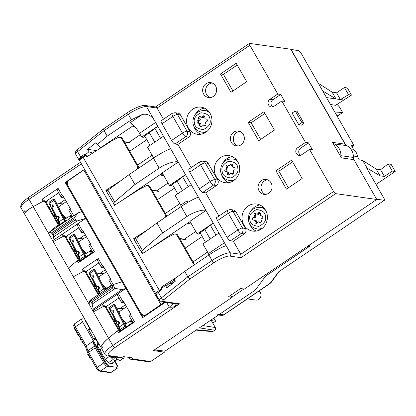 <?xml version="1.0" encoding="UTF-8"?>
<svg xmlns="http://www.w3.org/2000/svg" width="416" height="416" viewBox="0 0 416 416"><rect width="100%" height="100%" fill="white"/><g stroke="black" fill="none" stroke-linecap="round" stroke-linejoin="round"><path stroke-width="0.62" d="M118.264 328.281A11.892 3.416 55.9 0 0 120.203 330.065M121.571 317.959A6.937 1.992 55.9 0 0 127.379 322.993L131.622 320.122M110.817 311.516A11.892 3.416 55.9 0 0 110.458 311.704A11.892 3.416 55.9 0 0 110.001 313.851M126.568 306.784L119.6 311.501A6.937 1.992 55.9 0 0 119.61 314.09M196.102 330.112L211.957 331.62L213.112 331.313L196.638 329.748L165.043 351.125L154.357 349.955M231.92 297.133L243.906 289.021M213.112 331.313L214.687 330.252C215.571 329.503 215.779 328.593 215.301 327.517L211.354 320.627L215.649 321.209L213.866 318.094M214.687 330.252L199.41 327.876L255.429 289.973L265.559 276.12L309.239 246.568L307.523 246.329M309.239 246.568L308.662 245.56M212.794 323.138L215.649 321.209M339.186 148.637A12.688 11.762 -81.9 0 0 334.126 143.868L346.648 145.652A12.688 11.762 98.1 0 1 351.707 150.42A12.688 11.762 98.1 0 1 353.413 157.461L340.891 155.678A12.688 11.762 -81.9 0 0 339.186 148.637M206.003 83.741A7.535 6.984 98.1 0 1 210.699 82.628A7.535 6.984 98.1 0 1 216.497 88.457A7.535 6.984 98.1 0 1 213.268 96.429A7.535 6.984 98.1 0 1 208.572 97.542A7.535 6.984 98.1 0 1 202.779 91.712A7.535 6.984 98.1 0 1 206.003 83.741M210.07 97.578A7.535 6.984 98.1 0 1 205.618 91.333A7.535 6.984 98.1 0 1 208.952 84.162A7.535 6.984 98.1 0 1 212.15 83.008M233.73 132.153A7.535 6.984 98.1 0 1 238.425 131.04A7.535 6.984 98.1 0 1 244.223 136.869A7.535 6.984 98.1 0 1 240.994 144.841A7.535 6.984 98.1 0 1 236.298 145.954A7.535 6.984 98.1 0 1 230.506 140.124A7.535 6.984 98.1 0 1 233.73 132.153M237.796 145.995A7.535 6.984 98.1 0 1 233.345 139.75A7.535 6.984 98.1 0 1 236.678 132.574A7.535 6.984 98.1 0 1 239.876 131.42M261.456 180.565A7.535 6.984 98.1 0 1 266.152 179.452A7.535 6.984 98.1 0 1 271.95 185.281A7.535 6.984 98.1 0 1 268.72 193.253A7.535 6.984 98.1 0 1 264.025 194.366A7.535 6.984 98.1 0 1 258.232 188.536A7.535 6.984 98.1 0 1 261.456 180.565M265.522 194.407A7.535 6.984 98.1 0 1 261.071 188.162A7.535 6.984 98.1 0 1 264.404 180.986A7.535 6.984 98.1 0 1 267.602 179.832M192.66 109.21A13.681 12.678 98.1 0 1 201.188 107.188A13.681 12.678 98.1 0 1 211.713 117.775A13.681 12.678 98.1 0 1 205.852 132.252A13.681 12.678 98.1 0 1 197.33 134.274A13.681 12.678 98.1 0 1 186.805 123.687A13.681 12.678 98.1 0 1 192.66 109.21M204.433 108.144A13.681 12.678 -81.9 0 0 199.29 110.157A13.681 12.678 -81.9 0 0 195.52 114.031M220.386 157.628A13.681 12.678 98.1 0 1 228.914 155.605A13.681 12.678 98.1 0 1 239.439 166.187A13.681 12.678 98.1 0 1 233.579 180.664A13.681 12.678 98.1 0 1 225.056 182.686A13.681 12.678 98.1 0 1 214.531 172.099A13.681 12.678 98.1 0 1 220.386 157.628M223.246 162.443A13.681 12.678 98.1 0 1 227.016 158.569A13.681 12.678 98.1 0 1 232.159 156.556M248.113 206.04A13.681 12.678 98.1 0 1 256.641 204.017A13.681 12.678 98.1 0 1 267.166 214.604A13.681 12.678 98.1 0 1 261.305 229.076A13.681 12.678 98.1 0 1 252.782 231.098A13.681 12.678 98.1 0 1 242.258 220.511A13.681 12.678 98.1 0 1 248.113 206.04M250.973 210.855A13.681 12.678 98.1 0 1 254.743 206.981A13.681 12.678 98.1 0 1 259.886 204.968M230.818 295.209L232.066 297.383L153.426 350.584L164.476 352.16L150.639 361.52A2.376 2.205 98.1 0 1 149.157 361.873L130.666 359.237A2.376 2.205 -81.9 0 0 132.148 358.888L133.406 358.036L123.24 356.585L121.982 357.438L109.091 355.602C106.751 354.708 108.649 352.061 114.78 347.651L179.572 303.815L175.578 303.805M277.784 94.011L280.732 94.427L284.747 101.442L281.798 101.02L273.936 106.34A4.165 3.858 98.1 0 1 271.341 106.959A4.165 3.858 98.1 0 1 268.138 103.735A4.165 3.858 98.1 0 1 269.922 99.33L277.784 94.011L249.865 45.261A2.376 0.681 55.9 0 1 249.418 43.42A2.376 0.681 55.9 0 1 249.605 43.384L290.706 49.244L345.067 144.16A3.962 3.676 98.1 0 0 346.648 145.652M281.798 101.02L305.51 142.423L308.459 142.844L312.473 149.854L309.525 149.432L333.622 191.506A2.376 0.681 55.9 0 0 335.65 193.632L376.756 199.488L353.943 159.661A3.962 3.676 98.1 0 1 353.413 157.461M376.756 199.488L244.332 289.084L240.651 288.558L228.379 296.858L232.066 297.383M295.225 110.937L296.993 111.186L303.685 122.876L302.011 125.211L298.771 124.748L292.079 113.064L295.225 110.937L301.917 122.621L298.771 124.748M353.943 159.661L341.422 157.877L332.545 142.376A3.962 3.676 -81.9 0 0 334.126 143.868M164.476 352.16L163.81 350.99M114.78 347.651A2.376 0.681 -124.1 0 1 112.746 345.524L169.364 307.216C172.442 307.294 174.366 306.935 175.141 306.134L179.572 303.815L162.958 301.444C162.339 301.272 162.646 300.68 163.868 299.666L190.102 278.829L214.074 262.616C219.138 259.002 227.776 255.414 229.778 256.09L240.973 257.686L240.828 254.28L333.622 191.506M190.102 278.829L187.824 276.869L212.04 260.484A2.376 0.681 55.9 0 0 214.074 262.616M109.091 355.602A2.376 2.205 -81.9 0 1 107.609 355.95L120.5 357.791A2.376 2.205 -81.9 0 0 121.982 357.438M132.902 322.358L119.907 331.146L117.4 330.793L108.54 338.177L112.746 345.524A15.86 3.827 150.2 0 0 104.879 354.245L102.102 349.404A15.86 3.827 -29.8 0 1 102.534 347.35L101.67 345.847C102.762 343.673 105.05 341.12 108.54 338.177C105.014 341.052 102.69 343.554 101.577 345.68A15.86 3.827 150.2 0 0 101.15 347.734L102.014 348.53M25.392 212.321L24.326 210.792A15.86 3.827 -29.8 0 0 23.899 212.846A15.86 3.827 -29.8 0 0 24.606 213.366M128.653 357.36L129.116 358.16A2.376 2.205 -81.9 0 0 130.666 359.237M303.685 122.876L301.917 122.621M309.525 149.432L301.662 154.752A4.165 3.858 98.1 0 1 299.068 155.371A4.165 3.858 98.1 0 1 295.864 152.147A4.165 3.858 98.1 0 1 297.648 147.742L305.51 142.423M308.459 142.844L300.591 148.164L297.648 147.742M274.44 130.088L258.716 140.728L248.201 122.361L263.926 111.722L274.44 130.088M220.475 73.949L236.2 63.31L246.714 81.676L230.989 92.316L220.475 73.949L223.418 74.37L232.939 90.995M302.167 178.5L286.442 189.14L275.928 170.778L291.652 160.134L302.167 178.5M249.865 45.261L157.076 108.04L163.472 119.21M180.445 114.93L177.497 114.509A3.962 3.676 -81.9 0 0 174.912 112.715L177.856 113.131A3.962 3.676 98.1 0 1 180.445 114.93L190.003 131.622A3.962 3.676 98.1 0 1 188.77 137.093L177.918 144.435L191.199 167.622M208.172 163.342L205.223 162.926A3.962 3.676 -81.9 0 0 202.639 161.127L205.582 161.548A3.962 3.676 98.1 0 1 208.172 163.342L217.729 180.04A3.962 3.676 98.1 0 1 216.497 185.505L205.644 192.847L218.925 216.039M235.898 211.754L232.95 211.338A3.962 3.676 -81.9 0 0 230.365 209.539L233.308 209.96A3.962 3.676 98.1 0 1 235.898 211.754L245.456 228.452A3.962 3.676 98.1 0 1 244.223 233.917L233.371 241.259L240.828 254.28L230.214 252.777A15.86 3.827 150.2 0 0 212.04 260.484L208.884 254.977C215.108 250.843 220.35 247.905 224.614 246.168L224.858 246.043M272.86 106.85A4.165 3.858 98.1 0 1 272.865 99.752L280.732 94.427M341.422 157.877A3.962 3.676 98.1 0 1 340.891 155.678M300.586 155.262A4.165 3.858 98.1 0 1 300.591 148.164M142.35 114.468L129.99 122.829A11.892 3.416 -124.1 0 1 139.552 133.318L141.71 137.082L157.752 126.23L146.468 106.527L157.076 108.04L155.839 107.006L145.21 105.492C141.19 105.274 135.398 107.578 127.842 112.398A2.376 0.681 55.9 0 0 128.289 114.244A15.86 3.827 -29.8 0 1 146.453 106.538L155.579 122.476C152.438 116.064 148.028 113.396 142.35 114.468L131.446 119.751L128.289 114.244L104.068 130.629C103.449 129.418 103.444 128.736 104.052 128.586M79.524 160.014L79.326 159.988A6.344 1.534 -29.8 0 1 78.853 159.734A6.344 1.534 -29.8 0 1 80.777 157.139L84.391 154.268L84.926 155.194L88.956 151.752L87.563 149.323L96.054 142.579L97.25 144.664L107.224 136.136L104.068 130.629L77.626 151.632A2.376 1.232 -128.5 0 1 77.485 149.557L103.808 128.658L127.842 112.398M193.794 126.121A13.681 12.678 -81.9 0 0 200.71 134.264M233.371 241.259L230.428 240.838A3.962 1.139 -124.1 0 1 227.037 237.292L217.48 220.594A3.962 1.139 -124.1 0 1 216.731 217.521L227.583 210.179A3.962 1.139 55.9 0 0 228.332 213.257L217.48 220.594M205.644 192.847L202.696 192.426A3.962 1.139 -124.1 0 1 199.311 188.88L189.753 172.182A3.962 1.139 -124.1 0 1 189.004 169.109L199.857 161.767A3.962 1.139 55.9 0 0 200.606 164.84L189.753 172.182M177.918 144.435L174.97 144.014A3.962 1.139 -124.1 0 1 171.584 140.462L162.027 123.77A3.962 1.139 -124.1 0 1 161.278 120.697L172.13 113.355A3.962 1.139 55.9 0 0 172.879 116.428L162.027 123.77M157.752 126.23L230.22 252.772M224.614 246.168C225.56 245.684 225.508 244.54 224.453 242.736L230.204 252.782M224.453 242.736L208.426 253.578A3.962 1.139 -124.1 0 1 208.572 253.838L208.874 254.987L184.668 271.362L187.824 276.869L161.377 297.872A6.344 1.534 150.2 0 0 159.453 300.466L156.296 294.96A6.344 1.534 150.2 0 1 158.22 292.36L161.377 297.872A2.376 1.232 -128.5 0 0 163.868 299.666M184.668 271.362L174.216 279.053L175.412 281.138L166.92 287.882L165.526 285.454L161.304 288.564L161.834 289.489L158.22 292.36M176.727 303.919A7.93 2.668 -91.2 0 0 175.141 306.134M165.277 302.338L142.62 317.668L125.887 288.454L92.862 310.799L93.434 311.802L103.444 306.415L105.95 306.774L118.529 298.262L119.153 298.35M117.738 295.672C117.083 295.09 117.281 294.382 118.336 293.561L122.642 301.075L123.11 300.752L130.759 314.111L130.291 314.428A2.376 0.572 150.2 0 0 129.111 315.739L133.125 322.754M130.291 314.428L134.592 321.942L118.55 332.795L117.4 330.793M25.184 212.295C26.582 210.662 29.255 208.77 33.202 206.627L43.212 201.245L49.213 202.098M119.959 308.516L125.434 304.814M99.882 273.463L105.357 269.755M79.804 238.404L85.28 234.697M59.722 203.346L65.203 199.638M228.436 182.676A13.681 12.678 98.1 0 1 221.52 174.533M256.162 231.093A13.681 12.678 98.1 0 1 249.246 222.95M248.201 122.361L251.144 122.782L260.666 139.407M264.924 113.464L251.144 122.782M237.198 65.052L223.418 74.37M275.928 170.778L278.871 171.194L288.392 187.819M292.651 161.876L278.871 171.194M107.224 136.136L131.446 119.751M92.123 303.81L92.258 301.876L91.556 300.648L89.929 300.378L92.123 303.81L93.257 309.14L122.091 289.63L125.887 288.454L65.177 182.447L84.557 169.333M57.507 190.497C56.852 189.914 57.049 189.212 58.105 188.386L42.063 199.243L43.212 201.245M58.105 188.386L62.405 195.9L62.878 195.582L70.528 208.936L70.054 209.253L73.783 215.764M208.426 253.578L202.899 243.922L218.941 233.069M215.987 235.066L210.35 225.222L204.818 229.59L210.2 238.982M213.496 223.096L210.35 225.222M191.214 184.657L175.172 195.51L180.7 205.166A3.962 1.139 -124.1 0 1 181.329 206.445M180.7 205.166L186.992 200.912L187.824 202.363M134.524 239.99C134.025 240.022 134.404 239.564 135.663 238.612L142.371 250.323L162.677 232.965L186.898 216.58L181.158 206.56C186.997 202.514 196.243 197.538 198.416 197.272L205.967 210.46L189.946 221.302L197.163 233.906L213.205 223.054M188.261 186.654L182.624 176.81L177.091 181.173L182.473 190.57M185.77 174.684L182.624 176.81M178.24 162.048C175.146 160.706 164.928 163.982 159.172 168.163L153.431 158.148C159.271 154.102 168.516 149.126 170.69 148.86L178.24 162.048L162.219 172.89L169.437 185.494L185.479 174.642M163.488 136.245L147.446 147.098L153.681 157.981M160.534 138.242L154.898 128.398L149.365 132.761L154.747 142.158M158.044 126.272L154.898 128.398M134.592 321.942L133.182 322.634M109.444 307.273L105.95 306.774L119.907 331.146L118.55 332.795M122.642 301.075A2.376 0.572 150.2 0 0 121.462 302.38A2.376 0.572 150.2 0 0 121.638 302.474L123.256 302.708L123.958 302.234M93.257 309.14L92.862 310.799L89.034 304.122L89.929 300.378M65.177 182.447L66.061 182.572L143.203 317.273M42.063 199.243L45.713 201.599L58.297 193.086L58.916 193.175M89.476 302.276L88.462 303.118L89.034 304.122M111.8 285.516L109.028 280.68A2.376 0.572 150.2 0 1 110.209 279.37L110.682 279.053L103.033 265.694L102.565 266.016A2.376 0.572 -29.8 0 0 101.384 267.322A2.376 0.572 -29.8 0 0 101.561 267.42L103.178 267.649L103.88 267.176M89.367 272.215L85.873 271.716L98.452 263.203L99.076 263.292M83.366 271.362L85.873 271.716L82.217 269.355L83.366 271.362L73.356 276.744L108.54 338.177M57.741 226.616L57.169 225.618L48.308 233.002L52.702 240.682L73.356 276.744L68.385 268.06L77.246 260.676L79.752 261.03L78.395 262.678L77.246 260.676M92.742 252.242L79.752 261.03L65.79 236.657L78.374 228.145L78.998 228.233M92.971 252.637L88.951 245.622A2.376 0.572 150.2 0 1 90.132 244.312L90.605 243.994L82.956 230.641L82.482 230.958A2.376 0.572 -29.8 0 0 81.302 232.268A2.376 0.572 -29.8 0 0 81.484 232.362L83.101 232.591L83.803 232.118M69.29 237.156L63.289 236.304L62.14 234.296L65.79 236.657M25.137 211.801L24.851 214.516A15.86 3.827 -29.8 0 1 25.282 212.462C26.655 210.782 29.292 208.837 33.202 206.627L53.279 241.686L63.289 236.304M57.169 225.618L58.864 225.857M133.598 125.44L100.729 147.675L97.25 144.664M87.563 149.323L96.559 150.602M68.099 181.189L66.061 182.572M81.905 211.661L78.109 212.836L49.275 232.346L48.88 234.005M72.394 216.705L68.874 210.564A2.376 0.572 -29.8 0 1 70.054 209.253M62.405 195.9A2.376 0.572 150.2 0 0 61.225 197.21A2.376 0.572 150.2 0 0 61.402 197.304L63.024 197.532L63.726 197.059M58.297 193.086L58.708 192.811M200.294 233.116L198.78 234.14L197.163 233.906M204.818 229.59L200.101 232.778L205.483 242.174M186.898 216.58C192.655 212.399 202.873 209.118 205.967 210.46M142.371 250.323C141.185 251.404 140.956 252.132 141.69 252.502L143.229 253.068M134.3 239.959L141.69 252.502M190.091 221.562L148.97 249.382M181.158 206.56L156.941 222.95L135.663 238.612M186.992 200.912A3.962 1.139 -124.1 0 1 187.71 202.431M106.798 191.578C106.298 191.61 106.678 191.152 107.936 190.2L114.644 201.906L134.95 184.553L159.172 168.163M153.431 158.148L129.215 174.533L107.936 190.2M172.567 184.704L171.054 185.723L169.437 185.494M177.091 181.173L172.375 184.366L177.757 193.762M114.644 201.906C113.459 202.987 113.23 203.715 113.963 204.09L115.502 204.651M106.574 191.542L113.963 204.09M162.365 173.15L121.243 200.97M144.841 136.292L143.328 137.311L141.71 137.082M149.365 132.761L144.648 135.954L150.03 145.35M170.191 285.282L168.215 285.002L165.526 285.454M140.317 134.649L128.872 142.392M195.77 231.473L184.324 239.216M168.043 183.061L156.598 190.804M118.94 297.986L118.529 298.262M122.091 289.63L114.982 288.345L112.954 284.809L113.511 284.424L112.954 284.809L112.232 286.66L112.934 287.882L114.982 288.345M105.95 306.774L102.294 304.413L103.444 306.415M52.993 233.314L51.433 232.939L74.62 217.251L73.674 219.326L52.993 233.314L53.695 234.541L53.596 236.943L52.702 240.682L78.182 223.444L82.482 230.958M53.695 234.541L74.37 220.548L77.178 220.984L85.732 218.338L78.182 223.444C77.126 224.271 76.929 224.973 77.584 225.555M74.62 217.251L78.109 212.836M90.132 244.312L94.437 251.826L78.395 262.678M82.217 269.355L98.259 258.502L102.565 266.016M113.511 284.424L122.065 281.778M98.452 263.203L98.862 262.928M97.661 260.614C97.006 260.031 97.204 259.324 98.259 258.502M94.437 251.826L93.028 252.522M78.374 228.145L78.785 227.869M49.275 232.346L51.433 232.939M134.238 126.09L133.172 126.812L135.153 127.093M92.654 153.109L88.956 151.752M84.926 155.194L87.776 156.239M191.516 224.052L188.625 223.642L190.538 222.342M156.941 222.95L162.677 232.965M129.215 174.533L134.95 184.553M162.812 173.93L160.898 175.224L163.79 175.64M60.055 225.051L58.614 222.217A23.79 9.204 -26.8 0 1 58.261 219.736L60.039 224.318L65.135 220.87L65.51 221.031A17.841 6.9 153.2 0 0 65.458 221.395M65.135 220.87A1.981 0.572 -124.1 0 1 63.57 219.138A1.981 0.572 -124.1 0 1 63.43 218.868L54.018 200.278A1.981 0.572 55.9 0 1 53.784 199.004A1.981 0.572 55.9 0 1 54.07 199.014L54.449 199.176L65.51 221.031M64.563 219.201L65.021 218.993L65.676 217.537M71.656 217.204L70.736 215.389M64.823 219.336L66.711 217.927M70.918 217.703L70.002 215.888M63.684 203.408L63.466 202.977A17.841 6.9 -26.8 0 1 56.222 202.68M63.466 202.977L63.84 203.138A1.981 0.572 -124.1 0 1 63.976 203.206M60.138 224.994A23.79 9.204 -26.8 0 1 60.039 224.318M49.036 202.218L48.974 202.462A23.79 9.204 153.2 0 0 49.369 203.949L51.184 207.537A23.79 9.204 153.2 0 0 51.345 207.818A23.79 9.204 153.2 0 0 51.47 208.005L52.629 210.288M48.974 202.462L49.842 203.102L50.83 205.057A23.79 9.204 153.2 0 0 51.184 207.537M57.257 219.44L58.406 221.707M58.739 218.941A22.204 8.59 -26.8 0 1 58.547 216.258L56.612 216.476L52.484 208.322L53.596 206.471L52.77 204.844L50.83 205.057M58.547 216.258L59.374 217.89L58.261 219.736M51.47 208.005L52.723 207.917M51.542 207.953A1.586 0.614 -26.8 0 1 51.345 207.818L52.744 207.88M52.77 204.844A22.204 8.59 153.2 0 0 52.962 207.522M56.612 216.476A23.79 9.204 153.2 0 0 56.966 218.951A23.79 9.204 153.2 0 0 57.127 219.237A23.79 9.204 153.2 0 0 57.242 219.414L58.505 219.331M56.966 218.951L52.837 210.798A23.79 9.204 -26.8 0 1 52.484 208.322M57.325 219.372A1.586 0.614 -26.8 0 1 57.127 219.237L58.526 219.3M169.442 283.504A13.879 3.988 55.9 0 0 171.548 283.629A13.879 3.988 55.9 0 0 172.214 281.632M174.242 280.259L174.954 281.502M85.987 155.584L86.741 156.905L111.706 140.878L118.446 137.337L120.734 137.223A2.376 2.205 98.1 0 1 122.283 138.304L138.466 166.561A2.376 2.205 98.1 0 1 138.772 168.069M176.519 277.363L161.32 287.118L162.952 287.352M161.32 287.118L161.897 288.127M170.643 282.693A13.879 3.988 -124.1 0 1 170.534 283.832M164.268 302.193L146.125 314.772L143.702 315.364L141.144 313.57L67.907 185.692C66.95 183.544 67.335 181.719 69.066 180.216L83.798 169.946L160.857 304.502M143.702 315.364L144.466 315.474A3.962 3.676 -81.9 0 0 146.115 315.302M84.599 169.406L83.798 169.946M174.72 279.937L166.904 285.22M165.23 217.339L165.298 214.843L149.115 186.586L147.534 185.505L148.46 185.64A2.376 2.205 98.1 0 1 150.01 186.716L166.192 214.973A2.376 2.205 98.1 0 1 166.499 216.481M192.956 265.751L193.024 263.26L176.842 235.004L175.261 233.917L176.186 234.052A2.376 2.205 98.1 0 1 177.736 235.128L193.918 263.385A2.376 2.205 98.1 0 1 194.225 264.893M136.245 259.594L136.193 261.43L137.613 261.976M175.261 233.917L173.898 234.161L167.159 237.708L142.194 253.729L141.372 252.288M148.793 228.946L133.593 238.706L135.236 238.94M147.534 185.505L146.172 185.749L139.433 189.296L114.468 205.317L113.646 203.876M121.066 180.534L105.867 190.289L107.51 190.528M137.504 168.927L137.571 166.431L121.389 138.174L119.808 137.093M133.593 238.706L134.29 239.928M105.867 190.289L106.564 191.516M108.519 211.182L108.467 213.018L109.886 213.564M108.467 213.018L109.642 213.132M136.193 261.43L137.368 261.55M80.116 259.376A23.79 9.204 -26.8 0 0 80.392 260.598L78.697 257.275A23.79 9.204 -26.8 0 1 78.338 254.795L80.116 259.376L85.212 255.928L85.587 256.09A17.841 6.9 153.2 0 0 85.524 257.124M85.212 255.928A1.981 0.572 -124.1 0 1 83.647 254.192A1.981 0.572 -124.1 0 1 83.507 253.926L74.095 235.336A1.981 0.572 55.9 0 1 73.861 234.062A1.981 0.572 55.9 0 1 74.147 234.073L74.526 234.234L85.587 256.09M84.64 254.259L85.098 254.051L85.753 252.595M91.983 252.756L90.813 250.448M84.9 254.394L86.788 252.985M91.25 253.256L90.08 250.947M83.762 238.462L83.543 238.035A17.841 6.9 -26.8 0 1 76.3 237.739M83.543 238.035L83.918 238.196A1.981 0.572 -124.1 0 1 84.053 238.264M69.113 237.276L69.056 237.52A23.79 9.204 153.2 0 0 69.446 239.008L71.266 242.596A23.79 9.204 153.2 0 0 71.422 242.876A23.79 9.204 153.2 0 0 71.547 243.064L72.706 245.346M69.056 237.52L69.919 238.16L70.907 240.115A23.79 9.204 153.2 0 0 71.266 242.596M77.334 254.498L78.484 256.766M78.816 253.999A22.204 8.59 -26.8 0 1 78.629 251.316L76.69 251.534L72.561 243.381L73.674 241.53L72.847 239.902L70.907 240.115M78.629 251.316L79.451 252.949L78.338 254.795M71.547 243.064L72.8 242.97M71.62 243.012A1.586 0.614 -26.8 0 1 71.422 242.876L72.821 242.939M72.847 239.902A22.204 8.59 153.2 0 0 73.039 242.58M77.34 254.472L78.582 254.389M76.69 251.534A23.79 9.204 153.2 0 0 77.043 254.01L72.914 245.856A23.79 9.204 -26.8 0 1 72.561 243.381M77.043 254.01A23.79 9.204 153.2 0 0 77.204 254.296A23.79 9.204 153.2 0 0 77.324 254.472M77.402 254.431A1.586 0.614 -26.8 0 1 77.204 254.296L78.603 254.358M259.007 291.023A4.956 4.592 98.1 0 1 258.788 299.333A4.956 4.592 98.1 0 1 255.7 300.066L247.395 298.886M227.198 169.161L225.727 168.953A1.399 1.295 -81.9 0 0 226.122 171.688A1.191 1.102 98.1 0 1 227.261 173.186A1.399 1.295 -81.9 0 0 229.668 174.138A1.191 1.102 98.1 0 1 231.462 173.8A1.399 1.295 -81.9 0 0 233.475 172.011A1.191 1.102 98.1 0 1 234.135 170.175A1.399 1.295 -81.9 0 0 233.74 167.44A1.191 1.102 98.1 0 1 232.601 165.942A1.399 1.295 -81.9 0 0 230.194 164.991A1.191 1.102 98.1 0 1 228.4 165.329A1.399 1.295 -81.9 0 0 226.382 167.118L227.859 167.326A1.191 1.102 98.1 0 1 227.198 169.161A1.399 1.295 -81.9 0 0 226.928 171.777M232.258 164.549A1.399 1.295 -81.9 0 0 231.665 165.199A1.191 1.102 98.1 0 1 230.506 165.885L229.034 165.672M230.828 173.456L232.3 173.664A1.191 1.102 98.1 0 1 232.934 174.008A1.399 1.295 -81.9 0 0 232.981 174.054M228.353 165.282A1.399 1.295 -81.9 0 0 227.859 167.326M233.1 180.97A10.904 10.109 98.1 0 1 232.076 180.882L229.278 180.487A10.904 10.109 -81.9 0 0 235.123 179.442M225.727 168.953A1.191 1.102 -81.9 0 0 226.382 167.118M226.366 171.694L227.843 171.907A1.191 1.102 98.1 0 1 228.732 173.394A1.399 1.295 -81.9 0 0 229.076 174.793M237.676 161.528A10.904 10.109 -81.9 0 0 232.352 158.896L235.154 159.297A10.904 10.109 98.1 0 1 236.163 159.494M99.528 293.821L98.774 292.328A23.79 9.204 -26.8 0 1 98.42 289.853L100.017 293.488M104.572 290.41A1.981 0.572 -124.1 0 1 103.73 289.25A1.981 0.572 -124.1 0 1 103.584 288.985L94.172 270.395A1.981 0.572 55.9 0 1 93.943 269.121A1.981 0.572 55.9 0 1 94.224 269.131L94.604 269.292L105.108 290.046M104.718 289.318L105.175 289.11L105.83 287.654M111.129 285.974L110.89 285.506M104.978 289.453L106.865 288.044M110.396 286.473L110.157 286M103.839 273.52L103.62 273.094A17.841 6.9 -26.8 0 1 96.377 272.797M103.62 273.094L104 273.255A1.981 0.572 -124.1 0 1 104.13 273.322M89.19 272.334L89.133 272.579A23.79 9.204 153.2 0 0 89.523 274.061L91.343 277.649A23.79 9.204 153.2 0 0 91.504 277.935A23.79 9.204 153.2 0 0 91.629 278.122L92.784 280.405M89.133 272.579L89.996 273.218L90.984 275.174A23.79 9.204 153.2 0 0 91.343 277.649M97.412 289.552L98.561 291.824M98.894 289.058A22.204 8.59 -26.8 0 1 98.706 286.374L96.767 286.593L92.638 278.434L93.751 276.588L92.924 274.96L90.984 275.174M98.706 286.374L99.528 288.007L98.42 289.853M91.629 278.122L92.882 278.028M91.697 278.07A1.586 0.614 -26.8 0 1 91.504 277.935L92.898 277.997M92.924 274.96A22.204 8.59 153.2 0 0 93.116 277.638M97.417 289.531L98.66 289.448M96.767 286.593A23.79 9.204 153.2 0 0 97.12 289.068L92.992 280.914A23.79 9.204 -26.8 0 1 92.638 278.434M97.12 289.068A23.79 9.204 153.2 0 0 97.282 289.354A23.79 9.204 153.2 0 0 97.401 289.531M97.479 289.489A1.586 0.614 -26.8 0 1 97.282 289.354L98.68 289.416M98.108 342.425L97.822 342.612A15.064 4.332 55.9 0 0 97.287 345.987L100.526 350.75A10.707 3.078 55.9 0 0 106.564 360.407A10.707 3.078 55.9 0 0 112.31 363.932A10.707 3.078 55.9 0 0 112.824 362.622M97.822 342.612L96.231 339.83L94.318 339.56L93.636 338.848L88.577 329.54M85.316 320.091L85.332 320.798L89.835 328.661M114.66 361.379L116.246 364.146A3.962 1.139 -124.1 0 1 116.995 367.219A3.962 1.139 -124.1 0 1 116.683 367.276L109.32 366.226A3.962 1.139 -124.1 0 1 105.934 362.679L82.602 321.942L75.369 326.841L86.268 345.868L92.872 341.401L105.305 363.106L105.934 362.679M82.602 321.942A3.962 1.139 55.9 0 1 81.853 318.869A3.962 1.139 55.9 0 1 82.165 318.817L84.802 319.192M97.708 342.711L98.114 342.436M85.805 347.162L86.268 345.868L87.859 350.698L94.468 346.226A3.962 1.139 55.9 0 0 95.228 347.87L103.828 362.892A3.962 1.139 55.9 0 0 107.214 366.444L100.61 370.911L110.921 372.382L117.53 367.91L116.054 367.702A3.962 1.139 55.9 0 0 116.366 367.645L116.995 367.219M107.214 366.444L108.69 366.652A3.962 1.139 -124.1 0 1 105.305 363.106M117.53 367.91A3.962 1.139 55.9 0 0 117.837 367.858A3.962 1.139 55.9 0 0 117.088 364.785L115.008 361.145M94.468 346.226L92.872 341.401M95.228 347.87L88.618 352.336A3.962 1.139 -124.1 0 1 87.859 350.698A1.586 1.066 161.7 0 0 87.246 351.936L85.628 346.996M96.512 339.643L96.231 339.83M88.405 354.208L87.677 354.697L88 355.264L88.837 355.384L89.674 356.84M90.542 357.937L89.44 357.781L90.168 357.287M82.711 341.91L82.181 342.269L81.858 341.702L82.389 341.344M81.271 339.388L80.74 339.752L81.541 339.867M80.948 338.827L80.418 339.186L80.74 339.752M82.181 342.269L82.987 342.384M80.314 337.714L79.856 338.208L80.387 337.849M79.336 336.008L80.142 337.834M78.889 335.228L78.359 335.592L79.16 336.123M78.546 334.63L78.016 334.989L78.359 335.592M80.735 338.447L80.2 338.811L79.856 338.208M74.485 327.397C73.918 327.309 73.97 327.886 74.651 329.124L75.182 328.76M76.008 330.195L75.473 330.559L76.279 330.673M74.651 329.124L75.473 330.559M78.302 334.204L77.766 334.563L77.444 333.996L77.979 333.637M76.877 331.718L76.346 332.077L77.818 333.362M76.534 331.12L76.003 331.479L76.346 332.077M77.766 334.563L78.494 334.667M89.44 357.781L89.118 357.214L89.846 356.725M88.728 354.77L88 355.264M199.472 120.749L198 120.541A1.399 1.295 -81.9 0 0 198.396 123.276A1.191 1.102 98.1 0 1 199.534 124.774A1.399 1.295 -81.9 0 0 201.942 125.726A1.191 1.102 98.1 0 1 203.736 125.388A1.399 1.295 -81.9 0 0 205.748 123.599A1.191 1.102 98.1 0 1 206.409 121.763A1.399 1.295 -81.9 0 0 206.014 119.028A1.191 1.102 98.1 0 1 204.875 117.53A1.399 1.295 -81.9 0 0 202.467 116.579A1.191 1.102 98.1 0 1 200.673 116.917A1.399 1.295 -81.9 0 0 198.656 118.706L200.132 118.914A1.191 1.102 98.1 0 1 199.472 120.749A1.399 1.295 -81.9 0 0 199.202 123.36M204.532 116.132A1.399 1.295 -81.9 0 0 203.939 116.787A1.191 1.102 98.1 0 1 202.779 117.468L201.308 117.26M203.102 125.044L204.573 125.252A1.191 1.102 98.1 0 1 205.208 125.596A1.399 1.295 -81.9 0 0 205.254 125.642M200.626 116.87A1.399 1.295 -81.9 0 0 200.132 118.914M205.374 132.558A10.904 10.109 98.1 0 1 204.35 132.47L201.552 132.07A10.904 10.109 -81.9 0 0 207.397 131.03M198 120.541A1.191 1.102 -81.9 0 0 198.656 118.706M198.64 123.282L200.117 123.49A1.191 1.102 98.1 0 1 201.006 124.982A1.399 1.295 -81.9 0 0 201.349 126.381M209.95 113.116A10.904 10.109 -81.9 0 0 204.625 110.484L207.428 110.88A10.904 10.109 98.1 0 1 208.437 111.082M158.387 191.355L152.136 190.424M151.954 190.112L157.576 190.949M130.66 142.943L124.41 142.012M124.228 141.7L129.849 142.537M58.032 223.106A11.892 3.416 55.9 0 0 59.972 224.89M61.334 212.784A6.937 1.992 55.9 0 0 67.142 217.818L71.386 214.947M50.58 206.346A11.892 3.416 55.9 0 0 50.227 206.528A11.892 3.416 55.9 0 0 49.769 208.676M66.331 201.614L59.368 206.326A6.937 1.992 55.9 0 0 59.379 208.915M78.109 258.164A11.892 3.416 55.9 0 0 80.049 259.948M81.411 247.842A6.937 1.992 55.9 0 0 87.22 252.876L91.463 250.006M70.663 241.4A11.892 3.416 55.9 0 0 70.304 241.587A11.892 3.416 55.9 0 0 69.846 243.734M86.414 236.673L79.446 241.384A6.937 1.992 55.9 0 0 79.456 243.974M120.271 329.493A23.79 9.204 -26.8 0 0 120.546 330.715L118.851 327.387A23.79 9.204 -26.8 0 1 118.498 324.912L120.271 329.493L125.367 326.045L125.746 326.206A17.841 6.9 153.2 0 0 125.684 327.241M125.367 326.045A1.981 0.572 -124.1 0 1 123.807 324.308A1.981 0.572 -124.1 0 1 123.661 324.043L114.249 305.448A1.981 0.572 55.9 0 1 114.02 304.179A1.981 0.572 55.9 0 1 114.301 304.19L114.681 304.351L125.746 326.206M124.795 324.376L125.258 324.168L125.908 322.712M132.137 322.873L130.972 320.559M125.055 324.506L126.942 323.097M131.404 323.372L130.234 321.058M123.916 308.578L123.698 308.152A17.841 6.9 -26.8 0 1 116.454 307.856M123.698 308.152L124.077 308.308A1.981 0.572 -124.1 0 1 124.212 308.381M109.273 307.388L109.21 307.637A23.79 9.204 153.2 0 0 109.6 309.119L111.42 312.707A23.79 9.204 153.2 0 0 111.582 312.993A23.79 9.204 153.2 0 0 111.706 313.18L112.861 315.463M109.21 307.637L110.074 308.277L111.067 310.232A23.79 9.204 153.2 0 0 111.42 312.707M117.494 324.61L118.638 326.882M118.971 324.111A22.204 8.59 -26.8 0 1 118.784 321.433L116.844 321.651L112.715 313.492L113.828 311.646L113.001 310.014L111.067 310.232M118.784 321.433L119.61 323.066L118.498 324.912M111.706 313.18L112.96 313.087M111.774 313.128A1.586 0.614 -26.8 0 1 111.582 312.993L112.975 313.056M113.001 310.014A22.204 8.59 153.2 0 0 113.194 312.697M117.494 324.589L118.737 324.506M116.844 321.651A23.79 9.204 153.2 0 0 117.198 324.126L113.069 315.973A23.79 9.204 -26.8 0 1 112.715 313.492M117.198 324.126A23.79 9.204 153.2 0 0 117.359 324.412A23.79 9.204 153.2 0 0 117.478 324.584M117.556 324.542A1.586 0.614 -26.8 0 1 117.359 324.412L118.758 324.47M186.113 239.772L179.863 238.836M179.681 238.524L185.302 239.361M98.186 293.223A11.892 3.416 55.9 0 0 99.096 294.117M101.494 282.901A6.937 1.992 55.9 0 0 107.297 287.934L111.54 285.064M90.74 276.458A11.892 3.416 55.9 0 0 90.381 276.645A11.892 3.416 55.9 0 0 89.924 278.793M106.491 271.726L99.523 276.442A6.937 1.992 55.9 0 0 99.533 279.032M254.925 217.573L253.453 217.365A1.399 1.295 -81.9 0 0 253.848 220.1A1.191 1.102 98.1 0 1 254.987 221.598A1.399 1.295 -81.9 0 0 257.395 222.55A1.191 1.102 98.1 0 1 259.189 222.212A1.399 1.295 -81.9 0 0 261.201 220.428A1.191 1.102 98.1 0 1 261.862 218.587A1.399 1.295 -81.9 0 0 261.466 215.852A1.191 1.102 98.1 0 1 260.328 214.354A1.399 1.295 -81.9 0 0 257.92 213.403A1.191 1.102 98.1 0 1 256.126 213.741A1.399 1.295 -81.9 0 0 254.108 215.53L255.585 215.738A1.191 1.102 98.1 0 1 254.925 217.573A1.399 1.295 -81.9 0 0 254.654 220.189M259.984 212.961A1.399 1.295 -81.9 0 0 259.392 213.616A1.191 1.102 98.1 0 1 258.232 214.297L256.76 214.084M258.554 221.868L260.026 222.076A1.191 1.102 98.1 0 1 260.66 222.42A1.399 1.295 -81.9 0 0 260.707 222.466M256.079 213.699A1.399 1.295 -81.9 0 0 255.585 215.738M260.827 229.388A10.904 10.109 98.1 0 1 259.802 229.299L257.005 228.899A10.904 10.109 -81.9 0 0 262.85 227.854M253.453 217.365A1.191 1.102 -81.9 0 0 254.108 215.53M254.093 220.106L255.57 220.319A1.191 1.102 98.1 0 1 256.459 221.811A1.399 1.295 -81.9 0 0 256.802 223.205M265.403 209.94A10.904 10.109 -81.9 0 0 260.078 207.308L262.881 207.709A10.904 10.109 98.1 0 1 263.89 207.906M308.672 245.549L310.227 245.903L266.864 275.241L265.065 276.796L255.429 289.973L219.461 314.309L217.1 314.907M279.074 271.617L271.071 282.558A2.376 2.044 -143.8 0 1 270.306 283.161L278.554 271.887L384.337 200.32L376.61 199.238L352.622 157.352M352.149 146.942L354.042 145.657L300.929 52.915L298.922 50.773L291.013 49.379L345.842 145.116M278.554 271.887L384.337 200.32C384.779 200.262 384.68 199.644 384.046 198.448L366.631 168.043L367.089 168.106L362.7 160.441L359.346 159.905L357.464 156.624L353.387 155.995M350.641 148.855L353.506 149.318L351.151 145.2L354.042 145.657M318.344 83.32L332.082 92.108L336.554 92.825L344.417 87.506L347.396 87.984L351.473 95.098L335.494 105.3L330.476 104.51M336.903 115.736L337.99 115.653L342.644 112.507L339.472 106.964L336.976 104.296M335.312 112.954L342.644 112.507M326.508 97.583L343.356 99.98M332.082 92.108L335.993 98.93L322.743 91.005M376.017 184.434L395.2 171.454L391.123 164.341L388.18 163.92L380.567 169.676L376.147 169.047L380.052 175.869L367.089 168.106M395.2 171.454L392.288 171.096L384.426 176.415L380.052 175.869M353.506 149.318A10.764 9.979 98.1 0 1 357.464 156.624M362.7 160.441L376.147 169.047M351.473 95.098L348.525 94.682L344.417 87.506M348.525 94.682L340.408 99.564L336.554 92.825M380.567 169.676L384.426 176.415M388.18 163.92L392.288 171.096M36.436 234.738L29.422 222.492M56.514 269.797L49.499 257.551M76.591 304.855L69.576 292.604M96.668 339.914L89.653 327.662M45.412 201.406L44.736 201.308L58.812 225.893M102.367 347.636L102.424 347.157M105.643 306.576L104.967 306.483L119.116 331.188L119.792 331.287M85.566 271.518L84.89 271.424L98.223 294.705M65.489 236.46L64.813 236.366L78.962 261.071L79.638 261.17M59.4 225.493L45.713 201.599M98.81 294.31L85.873 271.716M121.087 357.786A12.293 3.531 55.9 0 0 122.616 358.394A12.293 3.531 55.9 0 0 123.578 358.223L120.744 360.136A12.293 3.531 -124.1 0 1 119.787 360.308A12.293 3.531 -124.1 0 1 115.003 357.006M115.461 357.968L111.28 357.183L110.521 356.366M109.808 356.268L113.069 359.564A9.911 2.85 55.9 0 0 115.95 360.511A9.911 2.85 55.9 0 0 116.334 358.275M108.706 362.518L113.069 359.564M105.456 359.096L109.673 356.247M99.934 349.882L101.972 348.509M123.578 358.223A12.293 3.531 55.9 0 0 124.171 356.72M114.431 318.578A5.351 1.539 55.9 0 0 115.071 320.159A5.351 1.539 55.9 0 0 115.523 321.006A5.351 1.539 55.9 0 0 116.132 321.989M113.714 317.236L114.577 320.284L117.333 324.371M202.805 325.572L215.301 327.517M240.973 257.686L335.65 193.632M150.639 361.52L132.148 358.888M332.545 142.376L345.067 144.16M229.778 256.09A2.376 2.205 -81.9 0 0 230.516 252.814M175.625 303.815L161.476 301.798A2.376 2.205 -81.9 0 0 162.958 301.444M272.865 99.752L269.922 99.33M146.765 106.569A2.376 2.205 -81.9 0 0 145.21 105.492M81.401 163.826L28.995 199.28A2.376 0.681 -124.1 0 1 28.543 197.439C24.461 200.439 22.261 202.368 21.939 203.221C20.613 205.613 20.342 207.204 21.122 208.005A15.86 3.827 -29.8 0 1 28.995 199.28L33.202 206.627M166.686 302.541L169.364 307.216L173.29 303.482M230.428 240.838L241.275 233.496L244.223 233.917M227.037 237.292L237.89 229.949L228.332 213.257A3.962 0.957 -29.8 0 1 232.95 211.338L242.512 228.03L245.456 228.452M202.696 192.426L213.548 185.084L216.497 185.505M199.311 188.88L210.163 181.537L200.606 164.84A3.962 0.957 -29.8 0 1 205.223 162.926L214.786 179.618L217.729 180.04M174.97 144.014L185.822 136.672L188.77 137.093M171.584 140.462L182.437 133.125L172.879 116.428A3.962 0.957 -29.8 0 1 177.497 114.509L187.06 131.206L190.003 131.622M77.485 149.557C75.644 150.857 75.046 152.412 75.696 154.227A6.344 1.534 -29.8 0 1 77.626 151.632L80.777 157.139M155.579 122.476L139.552 133.318M241.275 233.496A3.962 3.676 -81.9 0 0 242.512 228.03A3.962 0.957 150.2 0 0 237.89 229.949A3.962 1.139 55.9 0 0 241.275 233.496M213.548 185.084A3.962 3.676 -81.9 0 0 214.786 179.618A3.962 0.957 150.2 0 0 210.163 181.537A3.962 1.139 55.9 0 0 213.548 185.084M185.822 136.672A3.962 3.676 -81.9 0 0 187.06 131.206A3.962 0.957 150.2 0 0 182.437 133.125A3.962 1.139 55.9 0 0 185.822 136.672M115.352 288.382L92.165 304.07M76.419 221.01L74.391 217.474M110.209 279.37L113.194 284.575L89.986 300.279M51.537 232.939L53.56 236.475M92.258 301.876L112.934 287.882M74.37 220.548L73.674 219.326M53.596 236.943L77.178 220.984M91.556 300.648L112.232 286.66M59.254 221.697L63.43 218.868M49.842 203.102L54.018 200.278M159.838 291.08L159.359 290.43A5.949 1.435 150.2 0 0 158.902 290.732A5.949 1.435 150.2 0 0 155.953 293.998L79.659 160.779A5.949 1.435 -29.8 0 1 82.607 157.508A5.949 1.435 -29.8 0 1 83.06 157.212L82.914 156.624M161.564 289.016L159.359 290.43L83.06 157.212L85.738 155.496M146.125 314.772L146.765 314.86M193.024 263.26L193.918 263.385M176.842 235.004L177.736 235.128M165.298 214.843L166.192 214.973M149.115 186.586L150.01 186.716M137.571 166.431L138.466 166.561M121.389 138.174L122.283 138.304M79.331 256.755L83.507 253.926M69.919 238.16L74.095 235.336M230.194 164.991L231.665 165.199M232.934 174.008L231.462 173.8M237.754 168.09C238.768 171.969 236.564 175.256 231.14 177.949C225.243 177.393 222.238 175.089 222.108 171.038C221.094 167.159 223.298 163.873 228.722 161.179C234.619 161.736 237.624 164.039 237.754 168.09M233.74 167.44L234.312 167.518M228.732 173.394L227.261 173.186M99.408 291.808L103.584 288.985M89.996 273.218L94.172 270.395M88.665 330.169L90.412 328.983M95.389 337.662L93.636 338.848M85.332 320.798L85.613 320.606M116.054 367.702L116.683 367.276M109.32 366.226L108.69 366.652M95.862 338.51L94.318 339.56M117.837 367.858L111.233 372.325A3.962 1.139 -124.1 0 1 110.921 372.382A1.586 1.472 98.1 0 1 109.933 372.616L99.622 371.145A1.586 1.472 -81.9 0 0 100.61 370.911A3.962 1.139 -124.1 0 1 97.224 367.364L103.828 362.892M85.608 346.96L74.584 327.709A1.586 0.385 -29.8 0 1 75.369 326.841A3.962 1.139 -124.1 0 1 74.62 323.762L81.853 318.869M88.618 352.336L97.224 367.364A1.586 0.385 150.2 0 0 96.439 368.233L87.833 353.21A1.586 0.385 -29.8 0 1 88.618 352.336M202.467 116.579L203.939 116.787M205.208 125.596L203.736 125.388M210.028 119.673C211.042 123.552 208.837 126.838 203.414 129.537C197.517 128.976 194.511 126.677 194.381 122.626C193.367 118.747 195.572 115.461 200.996 112.767C206.892 113.324 209.898 115.627 210.028 119.673M206.014 119.028L206.586 119.106M201.006 124.982L199.534 124.774M54.2 213.408A5.351 1.539 55.9 0 0 54.839 214.984A5.351 1.539 55.9 0 0 55.292 215.831A5.351 1.539 55.9 0 0 55.895 216.814M53.482 212.061L54.34 215.114L57.101 219.196M74.277 248.461A5.351 1.539 55.9 0 0 74.916 250.042A5.351 1.539 55.9 0 0 75.369 250.89A5.351 1.539 55.9 0 0 75.972 251.872M73.559 247.12L74.417 250.172L77.178 254.254M119.486 326.867L123.661 324.043M110.074 308.277L114.249 305.448M94.354 283.52A5.351 1.539 55.9 0 0 94.994 285.1A5.351 1.539 55.9 0 0 95.446 285.948A5.351 1.539 55.9 0 0 96.054 286.931M93.636 282.178L94.5 285.23L97.256 289.312M257.92 213.403L259.392 213.616M260.66 222.42L259.189 222.212M265.481 216.502C266.495 220.381 264.29 223.668 258.866 226.361C252.97 225.805 249.964 223.501 249.834 219.456C248.82 215.576 251.025 212.29 256.448 209.591C262.345 210.153 265.351 212.451 265.481 216.502M261.466 215.852L262.038 215.935M256.459 221.811L254.987 221.598M269.589 283.78A2.376 0.681 55.9 0 0 269.766 283.748L223.948 314.746A2.376 0.681 -124.1 0 1 223.772 314.777L270.306 283.161M219.461 314.309L223.772 314.777L221.411 315.38C222.799 315.354 223.647 315.141 223.948 314.746M112.133 356.595A7.535 2.163 55.9 0 0 115.248 358.114L115.237 358.119M99.148 344.235L97.214 345.545M124.228 323.206L125.44 322.39M109.309 312.645L110.458 311.704M107.609 355.95C106.46 355.768 105.55 355.202 104.879 354.245M249.418 43.42L155.501 106.959M80.512 162.276L28.543 197.439M21.122 208.005L23.899 212.846M117.442 295.365L121.462 302.38M57.21 190.195L61.225 197.21M227.583 210.179L230.365 209.539M202.639 161.127L199.857 161.767M172.13 113.355L174.912 112.715M75.696 154.227L78.853 159.734M161.476 301.798L159.453 300.466M77.288 225.254L81.302 232.268M97.365 260.307L101.384 267.322M49.052 202.207L53.784 199.004M156.328 294.393L155.953 293.998M85.03 155.236L82.456 156.894C79.586 159.25 78.65 160.545 79.659 160.779M69.129 237.266L73.861 234.062M234.406 167.565L233.496 167.435M232.352 158.896C224.494 159.089 220.589 163.29 220.636 171.506C221.603 176.488 224.484 179.483 229.278 180.487M89.206 272.324L93.943 269.121M165.339 213.476L179.842 203.663M157.435 199.675L174.522 188.115M137.613 165.064L152.116 155.251M129.709 151.263L146.796 139.703M90.111 328.474L88.514 329.55M111.233 372.325L109.933 372.616M99.622 371.145L98.379 370.578L96.439 368.233M74.584 327.709C73.429 325.957 73.445 324.641 74.62 323.762M87.246 351.936L87.833 353.21M206.679 119.153L205.769 119.023M204.625 110.484C196.768 110.672 192.863 114.878 192.91 123.094C193.877 128.076 196.758 131.071 201.552 132.07M63.996 218.036L65.203 217.214M49.078 207.47L50.227 206.528M84.074 253.094L85.28 252.273M69.155 242.528L70.304 241.587M193.066 261.893L207.568 252.075M185.162 248.092L202.249 236.527M109.283 307.382L114.02 304.179M104.151 288.153L105.357 287.331M89.232 277.586L90.381 276.645M262.132 215.977L261.222 215.847M260.078 207.308C252.221 207.501 248.316 211.702 248.362 219.918C249.33 224.9 252.21 227.895 257.005 228.899M271.071 282.558L269.766 283.748M218.369 315.047L221.416 315.38M24.851 214.516L29.697 222.976M36.072 234.099L49.774 258.029M56.15 269.157L69.852 293.088M76.227 304.216L89.929 328.146M96.304 339.274L101.15 347.734M36.052 234.078L29.713 223.007M56.129 269.136L49.79 258.066M76.206 304.195L69.867 293.124M96.283 339.253L89.944 328.182M115.768 357.76L115.248 358.114M115.95 360.511L110.9 363.927M98.831 343.689L97.141 344.833"/></g></svg>
